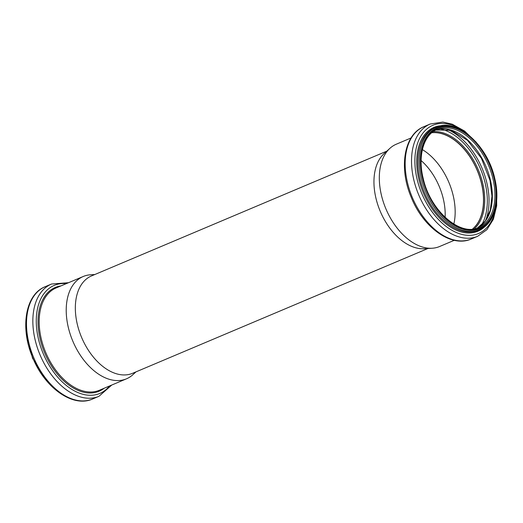 <?xml version="1.0" encoding="UTF-8"?>
<svg xmlns="http://www.w3.org/2000/svg" width="523" height="523" viewBox="0 0 523 523"><rect width="100%" height="100%" fill="white"/><g stroke="black" fill="none" stroke-linecap="round" stroke-linejoin="round"><path stroke-width="0.78" d="M445.112 217.359A50.228 31.439 67.1 0 0 443.399 199.256A50.228 31.439 67.1 0 0 421.107 160.548M453.833 224.066A53.183 33.289 67.1 0 0 453.271 195.948A53.183 33.289 67.1 0 0 422.375 149.611M472.459 229.087A53.183 33.289 67.1 0 0 481.605 183.978A53.183 33.289 67.1 0 0 431.756 132.757M472.609 229.074A53.268 33.341 67.1 0 0 481.663 183.978A53.268 33.341 67.1 0 0 431.867 132.659M411.039 137.974L396.329 144.191A55.549 34.766 67.1 0 0 389.949 148.297A55.549 34.766 67.1 0 0 385.922 208.886A55.549 34.766 67.1 0 0 432.175 248.235A55.549 34.766 67.1 0 0 439.568 246.523L454.284 240.305M389.949 148.297L384.065 153.644A52.843 33.073 67.1 0 0 380.241 211.292A52.843 33.073 67.1 0 0 424.245 248.726L432.175 248.235M386.824 151.14L91.525 275.915A52.843 33.073 67.1 0 0 81.627 337.472A52.843 33.073 67.1 0 0 132.665 373.272L427.958 248.497M94.84 274.516L90.623 274.778A55.549 34.766 67.1 0 0 83.235 276.49A55.549 34.766 67.1 0 0 72.828 341.186A55.549 34.766 67.1 0 0 126.474 378.822A55.549 34.766 67.1 0 0 132.855 374.716L135.98 371.873M472.635 229.067A53.268 33.341 67.1 0 0 481.709 183.952A53.268 33.341 67.1 0 0 431.887 132.646M474.374 228.819A54.039 33.825 67.1 0 0 482.827 183.71A54.039 33.825 67.1 0 0 433.286 131.574M481.435 225.282A57.432 35.943 67.1 0 0 485.279 183.665A57.432 35.943 67.1 0 0 440.739 128.972M485.527 220.719A58.589 36.669 67.1 0 0 486.946 183.298A58.589 36.669 67.1 0 0 446.864 129.22M490.45 180.265A53.268 33.341 67.1 0 0 435.888 129.998L451.179 130.273L467.503 140.327L481.415 158.299L490.051 180.566L491.96 196.243L490.267 210.253L485.187 221.203L477.303 228.048A53.268 33.341 67.1 0 0 490.45 180.265M493.045 179.167A53.268 33.341 67.1 0 0 437.163 129.41C423.761 134.594 417.491 155.756 423.172 178.291C430.089 210.54 460.194 236.795 478.63 227.544A53.268 33.341 67.1 0 0 493.045 179.167M494.209 178.918A54.111 33.871 67.1 0 0 430.337 133.221A54.111 33.871 67.1 0 0 450.957 222.517A54.111 33.871 67.1 0 0 494.209 178.918M494.66 178.931A54.784 34.289 67.1 0 0 429.984 132.665A54.784 34.289 67.1 0 0 450.859 223.073A54.784 34.289 67.1 0 0 494.66 178.931M436.241 127.233A55.634 34.819 67.1 0 0 425.82 192.033A55.634 34.819 67.1 0 0 479.545 229.721C494.032 223.975 500.459 202.087 494.876 178.997C487.926 145.401 456.651 117.342 436.241 127.233L434.875 127.808A55.634 34.819 67.1 0 0 424.454 192.608A55.634 34.819 67.1 0 0 478.185 230.297L479.545 229.721M442.425 125.605A56.373 35.283 67.1 0 0 423.427 193.039A56.373 35.283 67.1 0 0 485.03 226.42M466.418 133.221A58.726 36.754 67.1 0 0 415.818 150.088A58.726 36.754 67.1 0 0 448.924 228.433A58.726 36.754 67.1 0 0 496.288 203.911M476.283 142.295L464.614 131.07L452.218 124.167L442.85 122.055L430.194 124.016A60.949 38.146 67.1 0 0 418.773 195.007A60.949 38.146 67.1 0 0 477.636 236.304L486.893 229.702L493.372 219.242L496.68 205.84L496.654 190.503M430.194 124.016L423.839 126.703A60.949 38.146 67.1 0 0 412.418 197.694A60.949 38.146 67.1 0 0 471.282 238.985L477.636 236.304M29.353 348.285A55.634 34.819 67.1 0 0 37.44 367.414M92.61 398.997C72.802 408.032 44.618 387.608 32.648 357.529C19.966 328.196 25.156 294.534 45.161 286.709A60.949 38.146 67.1 0 0 33.747 357.699A60.949 38.146 67.1 0 0 92.61 398.997L98.965 396.31L111.759 385.039M45.161 286.709L51.516 284.028A60.949 38.146 67.1 0 0 40.101 355.019A60.949 38.146 67.1 0 0 98.965 396.31M66.264 283.662A58.635 36.702 67.1 0 0 43.246 353.685A58.635 36.702 67.1 0 0 109.503 385.994M60.93 285.911A56.321 35.25 67.1 0 0 44.73 353.058A56.321 35.25 67.1 0 0 104.175 388.243M83.235 276.49L56.183 287.918A55.549 34.766 67.1 0 0 45.782 352.62A55.549 34.766 67.1 0 0 99.422 390.25L126.474 378.822M423.839 126.703C403.933 134.489 398.67 167.857 411.15 197.099C423.029 227.381 451.375 248.072 471.282 238.985M26.15 332.51L32.544 358.216L46.521 380.711M51.516 284.028L68.52 282.708"/></g></svg>
